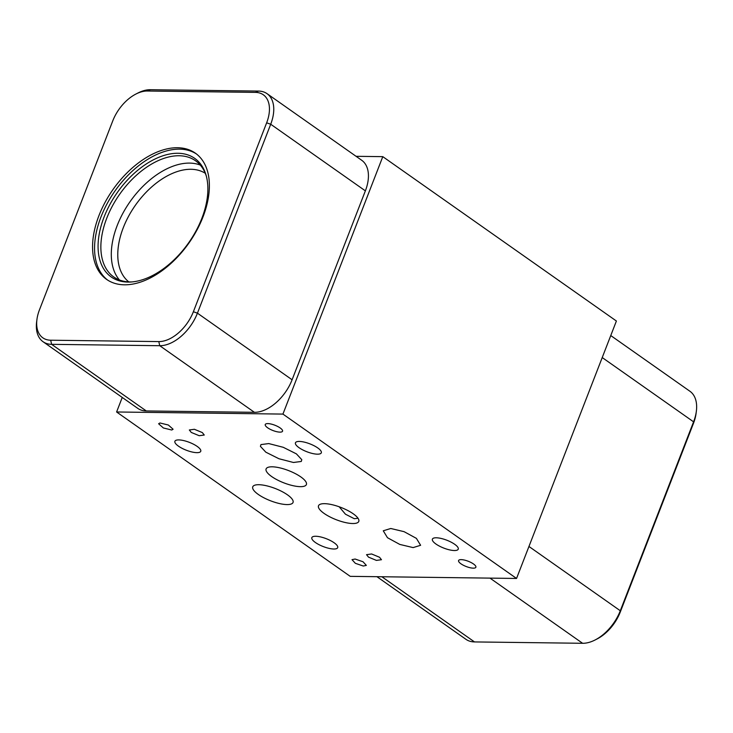 <?xml version="1.0" encoding="UTF-8"?>
<svg xmlns="http://www.w3.org/2000/svg" width="733" height="733" viewBox="0 0 733 733"><rect width="100%" height="100%" fill="white"/><g stroke="black" fill="none" stroke-linecap="round" stroke-linejoin="round"><path stroke-width="1.1" d="M50.678 340.213A33.938 20.423 125.1 0 1 36.943 319.469A33.938 20.423 125.1 0 1 39.481 309.784L112.763 120.872A33.938 20.423 125.1 0 1 135.898 94.053A33.938 20.423 125.1 0 1 147.342 91.02L255.451 92.385A33.938 20.423 125.1 0 1 266.647 122.814L193.375 311.736A33.938 20.423 125.1 0 1 158.795 341.587L50.678 340.213L51.622 344.336A36.998 22.265 125.1 0 1 43.082 341.743A36.998 22.265 125.1 0 1 36.65 321.714L36.943 319.469M98.946 215.612A77.157 46.436 125.1 0 1 195.372 153.17A77.157 46.436 125.1 0 1 202.995 216.931A77.157 46.436 125.1 0 1 106.569 279.374A77.157 46.436 125.1 0 1 98.946 215.612M135.898 94.053L137.914 93.018A36.998 22.265 125.1 0 1 150.393 89.71L258.502 91.075A36.998 22.265 125.1 0 1 267.05 93.677A36.998 22.265 125.1 0 1 270.706 124.243L197.434 313.165A36.998 22.265 125.1 0 1 159.739 345.71L51.622 344.336L146.288 410.947A36.998 22.265 125.1 0 1 137.74 408.345L43.082 341.743M267.05 93.677L361.717 160.28A36.998 22.265 125.1 0 1 365.373 190.855L292.101 379.776A36.998 22.265 125.1 0 1 254.406 412.312L146.288 410.947M356.073 156.312L382.791 156.651L282.938 414.09L116.602 411.983L122.246 397.442M382.791 156.651L616.398 321.017L516.545 578.456L350.209 576.349L116.602 411.983M282.938 414.09L516.545 578.456M299.037 447.689A13.863 4.215 21.2 0 1 295.454 442.787A13.863 4.215 21.2 0 1 304.213 442.1A13.863 4.215 21.2 0 1 317.728 447.918A13.863 4.215 21.2 0 1 321.301 452.82A13.863 4.215 21.2 0 1 312.551 453.507A13.863 4.215 21.2 0 1 299.037 447.689M178.476 446.159A13.863 4.215 21.2 0 1 174.903 441.266A13.863 4.215 21.2 0 1 183.653 440.579A13.863 4.215 21.2 0 1 197.168 446.397A13.863 4.215 21.2 0 1 200.75 451.29A13.863 4.215 21.2 0 1 191.991 451.986A13.863 4.215 21.2 0 1 178.476 446.159M315.419 542.512A13.863 4.215 21.2 0 1 311.846 537.619A13.863 4.215 21.2 0 1 320.596 536.932A13.863 4.215 21.2 0 1 334.111 542.75A13.863 4.215 21.2 0 1 337.693 547.643A13.863 4.215 21.2 0 1 328.934 548.339A13.863 4.215 21.2 0 1 315.419 542.512M435.97 544.042A13.863 4.215 21.2 0 1 432.397 539.149A13.863 4.215 21.2 0 1 441.156 538.453A13.863 4.215 21.2 0 1 454.671 544.28A13.863 4.215 21.2 0 1 458.244 549.173A13.863 4.215 21.2 0 1 449.494 549.86A13.863 4.215 21.2 0 1 435.97 544.042M267.646 427.788A9.272 2.822 21.2 0 1 265.254 424.508A9.272 2.822 21.2 0 1 271.109 424.05A9.272 2.822 21.2 0 1 280.153 427.944A9.272 2.822 21.2 0 1 282.544 431.215A9.272 2.822 21.2 0 1 276.689 431.682A9.272 2.822 21.2 0 1 267.646 427.788M460.975 563.814A9.272 2.822 21.2 0 1 458.583 560.543A9.272 2.822 21.2 0 1 464.438 560.076A9.272 2.822 21.2 0 1 473.481 563.97A9.272 2.822 21.2 0 1 475.873 567.25A9.272 2.822 21.2 0 1 470.018 567.709A9.272 2.822 21.2 0 1 460.975 563.814M202.317 432.571L204.26 435.026L199.202 435.714L191.267 432.433L189.334 429.978L194.382 429.281L202.317 432.571M379.529 557.263L381.472 559.719L376.423 560.406L368.488 557.126L366.546 554.67L371.604 553.974L379.529 557.263M171.751 430.014L163.358 427.971L158.621 423.756L159.959 422.978L168.352 425.021L173.089 429.236L171.751 430.014M355.102 559.032L363 561.735L366.344 565.39L363.256 566.023L355.358 563.32L352.014 559.664L355.102 559.032M260.417 446.351L260.948 444.592L268.764 443.575L283.259 447.304L296.398 453.874L301.804 459.701L301.263 461.46L293.447 462.477L278.952 458.748L265.813 452.169L260.417 446.351M271.677 476.551A21.605 6.579 21.2 0 1 266.106 468.918A21.605 6.579 21.2 0 1 279.759 467.846A21.605 6.579 21.2 0 1 300.823 476.917A21.605 6.579 21.2 0 1 306.394 484.55A21.605 6.579 21.2 0 1 292.751 485.622A21.605 6.579 21.2 0 1 271.677 476.551M258.328 494.463A21.605 6.579 21.2 0 1 252.748 486.831A21.605 6.579 21.2 0 1 266.4 485.75A21.605 6.579 21.2 0 1 287.464 494.83A21.605 6.579 21.2 0 1 293.044 502.453A21.605 6.579 21.2 0 1 279.392 503.534A21.605 6.579 21.2 0 1 258.328 494.463M324.078 513.412A21.605 6.579 21.2 0 1 318.498 505.788A21.605 6.579 21.2 0 1 332.15 504.707A21.605 6.579 21.2 0 1 353.214 513.787A21.605 6.579 21.2 0 1 358.785 521.41A21.605 6.579 21.2 0 1 345.142 522.492A21.605 6.579 21.2 0 1 324.078 513.412M399.797 544.427L387.473 537.71L383.267 530.793L390.762 528.493L404.075 531.663L416.399 538.37L420.614 545.288L413.119 547.597L399.797 544.427M205.267 173.272A66.446 39.994 125.1 0 0 123.272 227.743A66.446 39.994 -54.9 0 0 128.825 281.903M119.442 279.979A71.037 42.752 -54.9 0 1 117.179 225.599A71.037 42.752 125.1 0 1 200.283 165.081M206.358 176.241A71.037 42.752 125.1 0 0 195.519 160.756A71.037 42.752 125.1 0 0 106.743 218.251A71.037 42.752 -54.9 0 0 113.762 276.955A71.037 42.752 -54.9 0 0 131.995 281.921M104.068 217.06A72.521 43.641 125.1 0 1 158.859 157.293A72.521 43.641 125.1 0 1 206.074 175.205A72.521 43.641 125.1 0 1 201.868 218.297A72.521 43.641 -54.9 0 1 130.923 282.003A72.521 43.641 -54.9 0 1 104.068 217.06M196.352 153.903A77.157 46.436 125.1 0 0 100.943 217.023A77.157 46.436 -54.9 0 0 107.586 280.052M358.034 518.268L354.277 518.698L345.463 514.209L339.177 506.778M376.927 576.688L465.95 639.323A36.998 22.265 -54.9 0 0 474.498 641.925L582.607 643.29A36.998 22.265 -54.9 0 0 595.086 639.982L597.102 638.947A33.938 20.423 -54.9 0 0 620.237 612.128L693.519 423.216A33.938 20.423 -54.9 0 0 696.057 413.531L696.35 411.286A36.998 22.265 -54.9 0 0 689.918 391.257L610.754 335.558M595.086 639.982A36.998 22.265 -54.9 0 0 620.301 610.754L693.583 421.832A36.998 22.265 -54.9 0 0 696.35 411.286M158.795 341.587L159.739 345.71L254.406 412.312M193.375 311.736L197.434 313.165L292.101 379.776M266.647 122.814L270.706 124.243L365.373 190.855M255.451 92.385L258.502 91.075M147.342 91.02L150.393 89.71M620.237 612.128L620.301 610.754L528.951 546.47M693.519 423.216L693.583 421.832L602.224 357.557M582.607 643.29L489.983 578.117M474.498 641.925L381.866 576.752"/></g></svg>

